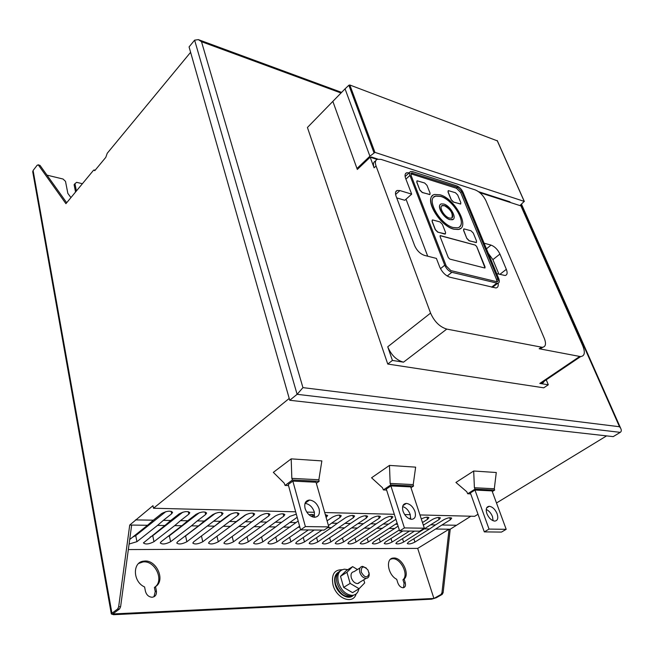 <?xml version="1.0" encoding="UTF-8"?>
<svg xmlns="http://www.w3.org/2000/svg" width="654" height="654" viewBox="0 0 654 654"><rect width="100%" height="100%" fill="white"/><g stroke="black" fill="none" stroke-linecap="round" stroke-linejoin="round"><path stroke-width="0.98" d="M70.943 197.598L67.853 193.412L65.506 181.379L63.037 179.024L46.974 175.133M190.608 52.304L107.231 153.273L105.801 157.344L94.748 170.702L94.135 169.958L93.44 170.359L65.923 203.672L38.382 165.012L37.155 165.241L33.101 170.481L111.932 613.223L117.655 609.005L118.652 606.806L129.729 525.048L152.971 505.689L153.502 508.24L295.673 511.812M32.774 172.002L33.101 170.481M470.847 516.219L450.222 529.225L443.126 592.688L442.145 594.437L436.283 597.748L431.566 599.187L113.567 614.703L111.327 613.975L111.932 613.223M75.553 192.014L74.098 184.698L74.948 183.66L76.412 190.976M403.567 587.709L404.049 583.229L402.962 579.771C409.2 574.76 400.436 557.592 392.318 558.761L390.601 559.178M153.952 596.8L155.243 591.657L154.401 587.447L155.538 586.622L156.38 590.84L155.243 591.657M154.908 587.079C164.595 580.294 154.769 559.987 142.874 561.974L138.673 563.454M289.215 398.45L153.502 508.24M129.091 544.03L136.923 541.676L135.738 535.601L165.805 511.673M135.738 535.601L132.697 537.114M164.931 525.505L170.735 520.486L163.328 520.355L157.532 525.407L164.931 525.505L143.43 542.894C145.45 544.635 148.957 544.234 153.968 541.7L152.75 535.7L182.793 512.188M152.75 535.7L150.24 537.016M181.894 525.726L187.723 520.764L180.488 520.649L174.675 525.636L181.894 525.726L161.154 541.708L160.279 542.951C162.266 544.619 165.715 544.21 170.612 541.725L169.361 535.798L199.339 512.72M169.361 535.798L167.44 536.869M198.456 525.939L204.301 521.042L197.238 520.927L191.409 525.849L198.456 525.939L177.635 541.733L176.735 543C178.689 544.602 182.074 544.177 186.872 541.749L185.597 535.888L215.452 513.259M185.597 535.888L184.346 536.64M214.741 526.053L231.124 513.823M232.979 524.271L246.345 514.436M250.735 522.628L261.011 515.172M171.119 511.248L171.667 513.774L172.607 512.36C170.481 510.472 166.827 510.864 161.644 513.562L153.322 520.192L135.476 519.897M449.682 517.715L450.385 519.775L451.71 518.115C450.181 517.306 447.598 517.813 443.976 519.636L435.499 524.9L430.634 524.819L403.616 542.068L402.521 538.634M438.417 517.445L439.12 519.529L430.634 524.819M439.12 519.529L440.428 517.87C438.875 517.036 436.259 517.535 432.58 519.39L424.086 524.712L423.187 524.696M426.923 517.167L427.626 519.284L422.468 522.53M427.626 519.284L428.918 517.625C427.512 516.766 424.969 517.2 421.282 518.941M410.769 518.017L409.298 518.753M397.509 524.271L395.408 524.238L368.316 542.019L367.18 538.25M397.142 523.118L395.408 524.238M360.207 543.425L361.351 542.011L395.923 519.292M388.451 524.116L383.17 524.034L356.07 542.003L354.918 538.111M390.994 516.308L391.697 518.508L383.17 524.034M391.697 518.508L392.94 516.856C391.272 515.867 388.492 516.374 384.593 518.36L376.066 523.911L370.679 523.821L343.579 541.978L342.402 537.964M378.519 516.014L379.206 518.238L370.679 523.821M379.206 518.238L380.44 516.586C378.74 515.565 375.911 516.063 371.954 518.082L363.428 523.699L357.926 523.609L330.818 541.962L329.632 537.809M365.766 515.712L366.453 517.968L357.926 523.609M366.453 517.968L367.671 516.317C365.938 515.254 363.068 515.744 359.038 517.804L350.511 523.486L344.895 523.388L317.787 541.945L316.585 537.645M352.735 515.401L353.422 517.682L344.895 523.388M353.422 517.682L354.615 516.047C352.866 514.935 349.939 515.426 345.843 517.527L337.317 523.265L331.578 523.167L328.422 525.53M339.426 515.09L340.105 517.396L331.578 523.167M340.105 517.396L341.282 515.769C339.5 514.608 336.524 515.09 332.363 517.232L327.074 520.829M325.823 514.772L326.493 517.11L326.093 517.379M326.493 517.11L327.654 515.483L325.34 514.772M311.909 514.445L312.457 516.881M312.571 516.807L313.716 515.197C313.274 514.371 311.713 514.224 309.015 514.772M299.884 527.263L298.142 527.247L277.002 541.88C272.718 544.038 269.685 544.504 267.903 543.261L268.925 541.872L298.183 521.025M295.96 522.571L289.828 522.472L262.802 541.864L261.551 536.909M297.169 517.314L289.828 522.472M296.311 514.158L290.057 516.325L281.547 522.333L275.277 522.227L248.291 541.839L247.024 536.697M283.133 513.774L283.771 516.186L275.277 522.227M283.771 516.186L284.874 514.6C282.969 513.218 279.773 513.692 275.301 516.006L266.807 522.088L260.39 521.982L233.462 541.814L232.178 536.476M268.246 513.439L268.876 515.867L260.39 521.982M268.876 515.867L269.955 514.297C268.017 512.859 264.764 513.316 260.202 515.679L251.725 521.835L245.152 521.729L218.281 541.798L216.989 536.239M253.008 513.088L253.621 515.54L245.152 521.729M253.621 515.54L254.684 513.987C252.714 512.483 249.403 512.932 244.751 515.344L236.29 521.581L229.562 521.467L202.765 541.774L201.457 535.986M237.402 512.736L238.015 515.205L229.562 521.467M238.015 515.205L239.053 513.676C237.05 512.098 233.674 512.54 228.925 515.009L220.48 521.312L213.596 521.197L186.872 541.749M221.428 512.368L222.025 514.861L213.596 521.197M222.025 514.861L223.039 513.357C221.003 511.706 217.561 512.139 212.713 514.657L204.301 521.042M205.07 512L205.642 514.51L197.238 520.927M205.642 514.51L206.639 513.03C204.571 511.305 201.064 511.722 196.11 514.297L187.723 520.764M188.303 511.632L188.867 514.142L180.488 520.649M188.867 514.142L189.832 512.703C187.739 510.888 184.158 511.305 179.09 513.938L170.735 520.486M171.667 513.774L163.328 520.355M456.083 525.244L441.916 525.015L414.922 542.084L413.843 538.749M450.385 519.775L441.916 525.015M436.038 529.045L450.222 529.225M419.966 514.943L474.641 516.317L478.009 514.265M496.492 502.991L606.593 435.883M66.692 202.74L40.041 165.421L38.128 164.783M74.948 183.66L76.665 182.335L82.404 183.725M433.921 598.467L417.685 548.404L449.053 529.209L441.949 592.737L441.009 594.461L433.921 598.467L112.75 613.959L119.608 608.923L120.606 606.724L131.658 525.072L129.729 525.048M131.658 525.072L147.551 525.276L153.322 520.192M147.551 525.276L129.705 539.501M407.27 543.474L408.488 542.076L429.613 528.955L424.748 528.898M407.295 543.548C408.775 544.349 411.325 543.866 414.922 542.084M417.685 548.404L128.339 549.556M157.532 525.407L136.923 541.676M174.675 525.636L153.968 541.7M191.409 525.849L170.612 541.725M202.765 541.774C198.056 544.153 194.737 544.578 192.807 543.049L193.731 541.757L214.626 526.151L207.743 526.061M218.281 541.798C213.67 544.128 210.416 544.561 208.52 543.098L209.46 541.782L230.412 526.356L223.693 526.274M233.462 541.814C228.933 544.103 225.736 544.545 223.872 543.147L224.829 541.806L245.839 526.56L239.274 526.478M248.291 541.839C243.852 544.087 240.713 544.529 238.873 543.188L239.854 541.831L260.913 526.756L254.496 526.674M262.802 541.864C258.444 544.063 255.362 544.512 253.556 543.221L254.553 541.847L275.645 526.952L269.374 526.871M290.057 527.14L283.918 527.059M308.361 529.953L290.891 541.904C286.681 544.022 283.705 544.488 281.948 543.294L282.986 541.888L300.57 529.781M321.964 530.1L304.478 541.921C300.341 544.005 297.415 544.471 295.69 543.327L296.752 541.913L314.222 530.018M317.787 541.945C313.724 543.981 310.838 544.455 309.146 543.36L310.217 541.929L331.406 527.68L327.728 527.631M330.818 541.962C326.812 543.964 323.983 544.439 322.316 543.384L323.403 541.953L344.601 527.852L338.976 527.778M343.579 541.978C339.639 543.948 336.851 544.43 335.208 543.409L336.32 541.97L357.509 528.015L352.007 527.95M356.07 542.003C352.195 543.932 349.457 544.414 347.838 543.441L348.966 541.986L370.156 528.187L364.769 528.113M382.541 528.342L377.268 528.277M360.215 543.466C361.801 544.398 364.507 543.915 368.316 542.019M372.322 543.441L373.491 542.027L394.673 528.506L389.506 528.432M372.339 543.482C373.9 544.39 376.557 543.907 380.317 542.035L379.197 538.381M399.324 529.969L380.317 542.035M384.209 543.458L385.394 542.043L402.864 530.991M384.225 543.507C385.754 544.373 388.378 543.891 392.081 542.052L390.969 538.512M409.551 531.064L392.081 542.052M395.85 543.466L397.052 542.06L414.513 531.122M395.874 543.523C397.379 544.365 399.962 543.875 403.616 542.068M429.613 528.955L435.499 524.9M423.359 525.219L424.086 524.712M394.673 528.506L398.09 526.086M370.156 528.187L376.066 523.911M357.509 528.015L363.428 523.699M344.601 527.852L350.511 523.486M331.406 527.68L337.317 523.265M299.581 526.143L298.142 527.247M275.645 526.952L281.547 522.333M260.913 526.756L266.807 522.088M245.839 526.56L251.725 521.835M230.412 526.356L236.29 521.581M214.626 526.151L220.48 521.312M402.962 579.771L404.123 579.084C410.352 574.073 401.572 556.889 393.463 558.05C385.271 558.042 387.724 574.931 396.708 579.305L397.787 582.788C398.965 585.87 400.73 587.529 403.077 587.766C405.243 587.382 405.954 585.641 405.21 582.534L404.049 583.229M404.123 579.084L405.21 582.534M155.538 586.622C165.944 580.327 156.216 559.088 143.986 561.124C132.329 561.647 132.59 581.774 144.591 586.957L145.417 591.2C146.48 594.944 148.695 596.963 152.08 597.249C155.374 596.775 156.805 594.641 156.38 590.84M354.762 594.772L350.757 596.137C344.503 595.459 339.957 591.175 337.129 583.294C335.657 577.065 336.843 572.83 340.669 570.599M358.645 582.943L358.735 583.352M358.891 588.829C358.024 592.957 355.743 595.132 352.048 595.361C345.786 594.674 341.241 590.382 338.396 582.493C336.777 574.653 338.797 570.214 344.445 569.168L347.797 569.667M363.763 579.804L364.679 582.918L359.079 588.714L350.143 583.393L346.939 572.283L352.637 566.626L357.444 569.528M352.637 566.626L346.219 570.664L340.505 576.321L343.661 587.39L352.571 592.671L359.079 588.714M360.019 567.925L354.043 571.661C351.435 572.111 350.519 574.138 351.288 577.744C352.612 581.357 354.697 583.311 357.55 583.613L360.141 582.019M340.505 576.321L346.939 572.283M343.661 587.39L350.143 583.393M368.995 572.626L369.224 574.449C369.126 576.885 368.088 578.193 366.117 578.365C363.256 578.054 361.155 576.084 359.814 572.454C359.021 568.833 359.929 566.805 362.529 566.356L366.281 568.015M361.204 572.029C361.18 566.192 363.436 565.506 367.973 569.986L369.093 573.705C367.27 578.381 364.646 577.825 361.204 572.029M306.742 512.09L314.402 512.286M324.703 512.548L394.329 514.297M404.671 514.559L410.287 514.698M316.34 483.322L319.127 481.319L318.866 479.758L321.858 460.906L291.193 458.863L273.331 472.36L284.147 483.085L285.07 485.431L292.469 479.979L291.831 478.368L291.193 458.863M410.974 487.745L413.541 486.045L413.222 484.598L415.642 467.152L389.473 465.403L371.562 477.788L382.459 487.745L383.391 489.911L390.798 484.908L390.152 483.42L389.473 465.403M492.29 491.587L494.669 490.108L494.31 488.759L496.28 472.515L473.684 471.011L455.928 482.448L466.768 491.734L467.7 493.745L470.708 493.884M289.738 400.273L297.112 394.321L194.622 40.156L189.071 46.916L289.738 400.273L613.207 436.627L620.237 432.359C621.464 431.566 621.611 430.209 620.679 428.288L619.485 426.735L521.181 204.514M620.237 432.359L297.112 394.321L302.949 387.626L619.485 426.735M194.622 40.156L198.366 39.624L201.506 41.701L302.949 387.626M541.716 382.876L541.913 383.35M546.245 379.819L548.305 384.773L543.76 387.822L387.748 364.041L307.429 127.481L345.05 88.854L348.86 85.249L349.816 85.004L497.302 140.847M544.52 380.244C544.038 382.345 542.795 383.432 540.776 383.514L539.787 383.44L579.738 356.446L580.711 356.544C584.684 356.038 585.371 352.481 582.779 345.868L520.927 205.904L479.734 192.595M387.748 364.041L392.416 360.428L403.526 362.169C396.52 360.28 391.264 355.155 387.74 346.792L430.569 313.103C434.37 321.629 439.774 326.959 446.78 329.093L542.28 347.315C545.698 346.873 546.384 343.939 544.357 338.494L486.012 200.876C483.363 195.481 479.758 191.826 475.188 189.897L381.135 159.412L377.301 159.282C375.273 160.271 374.856 162.503 376.05 165.985L430.569 313.103M579.738 356.446L539.166 348.745L541.349 347.217M539.787 383.44L548.305 384.773M376.05 165.985L374.096 167.816L370.18 157.205L357.313 169.443L332.853 101.378L356.978 168.503L369.911 156.192L374.938 152.374L524.23 201.399L519.914 205.577M392.416 360.428L387.74 346.792M370.18 157.205L377.023 159.412M478.548 191.679L509.973 201.841L510.234 202.446M372.576 157.982L372.33 157.312M374.096 167.816C372.919 164.334 373.336 162.094 375.363 161.113L375.764 160.729M542.861 347.274L540.106 348.835L539.166 348.745M498.086 283.231C498.61 286.068 497.874 287.646 495.871 287.964L450.034 277.255C445.578 275.71 442.137 272.277 439.692 266.955L436.406 258.404L424.462 255.387C420.162 253.858 416.884 250.596 414.636 245.61L396.054 196.118C395.016 193.094 395.408 191.205 397.231 190.461L399.913 190.576L411.693 194.14L405.652 178.436C404.589 175.419 404.932 173.523 406.682 172.746L409.249 172.795M484.099 243.19L491.056 245.119C494.767 246.542 497.727 249.517 499.934 254.063L506.335 269.342C507.7 272.939 507.283 274.991 505.092 275.506L496.672 273.617M411.693 194.14L404.801 200.279L396.716 197.892M498.912 274.181L492.887 259.63L488.252 253.253M318.866 479.758L291.831 478.368M319.127 481.319L292.469 479.979M285.07 485.431L288.52 485.587M328.815 526.895L316.029 482.235L292.845 481.099L288.226 484.5L300.595 529.863L324.032 530.124L328.815 526.895L305.377 526.576L292.845 481.099M305.026 503.367C309.383 504.013 312.489 506.932 314.353 512.107L314.394 517.273C318.588 516.922 320.149 514.101 319.078 508.82C317.157 503.555 313.994 500.629 309.579 500.04C305.565 500.465 304.061 503.261 305.075 508.428C306.93 513.619 310.037 516.57 314.394 517.273M300.595 529.863L305.377 526.576M413.222 484.598L390.152 483.42M413.541 486.045L390.798 484.908M383.391 489.911L386.604 490.059M424.348 528.203L410.696 486.895L390.912 485.922L386.285 489.045L399.635 530.958L419.582 531.179L424.348 528.203L404.417 527.925L390.912 485.922M402.635 506.572C406.069 507.618 408.603 510.275 410.23 514.534L410.614 519.211M399.635 530.958L404.417 527.925M403.019 511.175C404.932 515.99 407.761 518.704 411.521 519.333C415.045 518.982 416.181 516.374 414.947 511.51C412.993 506.654 410.123 503.956 406.347 503.4C402.938 503.801 401.834 506.392 403.019 511.175M473.684 471.011L474.403 487.737L475.041 489.127L467.7 493.745M494.31 488.759L474.403 487.737M494.669 490.108L475.041 489.127M492.037 490.901L474.968 490.059L470.373 492.944L484.312 531.89L501.487 532.078L506.196 529.315L492.037 490.901M486.233 509.458C488.971 510.709 491.048 513.096 492.478 516.611L493.1 520.739M474.968 490.059L489.037 529.086L484.312 531.89M506.196 529.315L489.037 529.086M486.854 513.521C488.783 518.001 491.383 520.527 494.661 521.091C497.653 520.748 498.479 518.32 497.13 513.807C495.168 509.311 492.552 506.801 489.274 506.286C486.355 506.654 485.554 509.065 486.854 513.521M231.851 51.96L252.632 59.612M320.435 84.595L338.666 91.307M406.028 199.192L427.716 256.213M498.74 278.62L463.089 192.35C461.544 189.161 459.394 186.979 456.639 185.818L412.592 171.618L410.647 171.528C409.437 172.051 409.2 173.351 409.944 175.435L444.736 265.213C446.42 268.859 448.791 271.222 451.84 272.301L497.694 283.305C499.411 282.937 499.754 281.375 498.74 278.62M497.71 278.751L461.74 191.589L457.547 187.346L411.538 172.901L411.088 175.444L446.232 265.99L450.843 270.584L497.04 281.784C498.152 281.547 498.373 280.533 497.71 278.751L496.566 279.634L460.669 192.505L456.484 188.27L410.826 173.809M496.876 281.792L496.566 279.634M484.614 267.968L485.08 266.995L476.717 246.533L475.27 245.078L440.289 235.579L440.077 236.544L448.301 257.586L449.821 259.098L484.614 267.968M416.909 180.97L416.802 182.262L419.884 190.167L422.239 192.529L429.972 194.508M448.137 190.796L448.055 192.088L451.186 199.813L453.467 202.111L460.751 203.991M432.662 195.562C424.765 200.827 440.526 226.17 453.721 229.186L458.356 229.505L460.702 228.385M463.686 229.031L463.588 230.437L466.85 238.489L469.171 240.827L476.48 242.503M432.22 220.087L432.098 221.493L435.311 229.742L437.714 232.145L445.472 233.911M459.46 226.873C466.457 221.853 452.535 199.503 440.616 196.413L435.695 196.126L433.962 197.034M440.453 204.416C436.798 206.762 443.911 218.264 449.927 219.695L453.181 219.311M451.93 217.823C453.124 213.335 450.59 209.28 444.311 205.658L441.728 205.879M485.031 267.927L476.684 246.558L475.237 245.103L440.101 235.669M419.982 190.077L422.337 192.44L429.809 194.59L430.079 193.192L426.98 185.344L424.65 183.006L417.154 180.806L416.9 182.18L419.884 190.167M457.694 195.006L455.446 192.726L448.382 190.641L448.154 192.006L451.285 199.732L453.565 202.029L460.596 204.056L460.833 202.675L457.694 195.006M453.827 229.104L458.462 229.423C470.602 227.69 454.996 198.653 440.101 194.802L434.657 194.475C423.13 196.576 439.063 225.712 453.827 229.104M453.189 227.518C439.766 224.412 425.288 197.933 435.793 196.037L440.714 196.331C454.252 199.813 468.452 226.219 457.44 227.813L453.189 227.518M450.026 219.613L452.233 219.76C457.669 218.927 450.549 205.732 443.796 204.04L441.425 203.893C436.12 204.8 443.306 218.011 450.026 219.613M444.409 205.569C449.821 206.917 455.536 217.496 451.186 218.166L449.404 218.052C444.017 216.76 438.262 206.173 442.521 205.454L444.409 205.569M466.956 238.408L469.278 240.746L476.267 242.585L476.57 241.081L473.292 233.077L471.003 230.772L463.98 228.875L463.686 230.355L466.85 238.489M444.736 233.969L445.251 234.001L445.587 232.481L442.357 224.289L439.987 221.919L432.523 219.907L432.196 221.404L435.417 229.652L437.82 232.056L444.638 234.05M377.865 159.11L371.325 156.985L370.859 157.426M357.975 168.814L356.978 168.503M345.05 88.854L369.911 156.192M40.041 165.421L38.382 165.012M442.145 594.437L440.959 594.486M119.568 608.956L117.606 609.046M118.652 606.806L120.606 606.724M304.478 541.921L303.268 537.474M290.891 541.904L289.657 537.294M277.002 541.88L275.759 537.106M342.05 569.748C334.186 569.65 331.177 574.719 333.025 584.946C336.377 598.663 353.144 604.991 356.144 593.914M353.389 595.214C348.762 600.732 337.668 594.265 335.224 584.537C333.777 578.34 334.971 574.147 338.805 571.948M352.939 595.295C345.941 598.557 340.178 594.927 335.641 584.414C334.308 578.978 335.175 575.046 338.241 572.618M441.949 592.737L443.126 592.688M341.012 92.999L201.506 41.701M446.78 329.085L403.526 362.169M395.588 194.483L399.913 190.576M491.056 245.119L486.429 248.831M492.887 259.63L499.934 254.063M506.335 269.342L499.803 274.41M491.563 287.163L496.688 283.215M447.213 276.029L451.84 272.301M440.477 268.68L444.736 265.213M405.905 179.098L409.944 175.435M461.74 191.589L460.669 192.505M412.805 172.967L411.734 173.939M457.547 187.346L456.484 188.27M348.86 85.249L373.941 152.635M349.816 85.004L374.938 152.374M497.163 140.545L524.23 201.399M111.327 613.975L32.7 171.577M94.307 169.999L95.149 170.212M117.655 609.005L119.608 608.923M352.048 595.361L350.757 596.137M366.117 578.365L357.55 583.613M369.093 573.705L369.224 574.449M392.318 558.761L393.463 558.05M142.874 561.974L143.986 561.124M441.009 594.461L442.186 594.404M620.679 428.288L521.508 204.228M198.366 39.624L341.601 92.386M540.776 383.514L580.711 356.544M540.106 348.835L542.28 347.315M395.768 191.785L397.231 190.461M405.341 173.972L406.682 172.746M309.579 500.04L305.066 503.237M406.347 503.4L402.938 505.624M489.274 506.286L486.658 507.888M492.421 287.368L497.694 283.305M405.12 176.547L409.715 172.37M410.941 173.457L411.538 172.901M524.345 201.473L497.277 140.618"/></g></svg>
